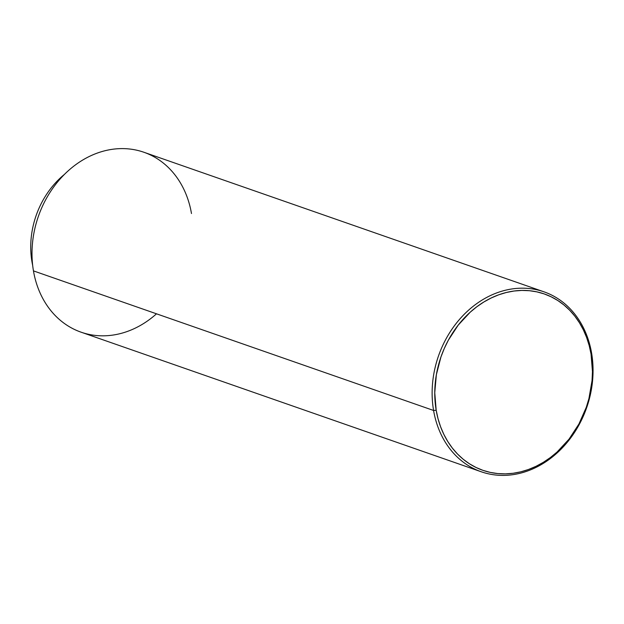 <?xml version="1.0" encoding="UTF-8"?>
<svg xmlns="http://www.w3.org/2000/svg" width="624" height="624" viewBox="0 0 624 624"><rect width="100%" height="100%" fill="white"/><g stroke="black" fill="none" stroke-linecap="round" stroke-linejoin="round"><path stroke-width="0.94" d="M32.682 265.426A80.675 66.44 -70.8 0 1 31.964 261.745A80.675 66.44 109.2 0 0 32.682 265.426M156.499 313.81A95.285 78.468 -70.8 0 1 33.454 270.886A95.285 78.468 109.2 0 0 81.081 332.179L481.205 471.76A95.285 78.468 -70.8 0 1 433.579 410.467L33.454 270.886L433.579 410.467A95.285 78.468 109.2 0 0 527.818 470.894A95.285 78.468 109.2 0 0 591.599 353.114A95.285 78.468 -70.8 0 1 563.207 446.924A95.285 78.468 -70.8 0 1 481.205 471.76M591.599 353.114L591.045 354.042A93.382 76.9 -70.8 0 1 528.536 469.466A93.382 76.9 -70.8 0 1 436.184 410.249L433.579 410.467L436.184 410.249L434.756 392.675L436.363 374.689L440.934 356.998L444.288 348.473L448.305 340.267L458.18 325.151L470.192 312.218L476.853 306.735L483.865 301.977L491.166 297.999L498.685 294.817L506.345 292.484L514.075 291.018L521.804 290.425L529.448 290.714L536.944 291.884L544.222 293.92L551.195 296.813L557.809 300.526L563.995 305.019L569.696 310.261L574.86 316.196L579.439 322.764L583.378 329.901L586.646 337.545L589.204 345.618L591.045 354.042L592.465 371.615L592.043 380.601L588.939 398.525L586.287 407.293L578.916 424.024L569.041 439.14L557.037 452.065L550.376 457.548L543.356 462.306L536.055 466.292L528.536 469.466L520.876 471.806L513.146 473.273L505.417 473.866L497.773 473.577L490.277 472.407L483.007 470.363L476.026 467.477L469.412 463.765L463.226 459.264L457.525 454.03L452.361 448.094L447.79 441.527L443.851 434.39L440.583 426.746L438.017 418.673L436.184 410.249A93.382 76.9 -70.8 0 1 498.685 294.817A93.382 76.9 -70.8 0 1 591.045 354.042L591.599 353.114A95.285 78.468 109.2 0 0 497.359 292.679A95.285 78.468 109.2 0 0 433.579 410.467A95.285 78.468 -70.8 0 1 461.978 316.649A95.285 78.468 -70.8 0 1 543.972 291.821A95.285 78.468 -70.8 0 1 591.599 353.114M543.972 291.821L143.855 152.24A95.285 78.468 109.2 0 0 61.854 177.076A95.285 78.468 109.2 0 0 33.454 270.886A95.285 78.468 -70.8 0 1 97.235 153.106A95.285 78.468 -70.8 0 1 191.482 213.533M64.428 174.4A80.675 66.44 109.2 0 0 31.964 261.745A80.675 66.44 -70.8 0 1 64.428 174.4"/></g></svg>
